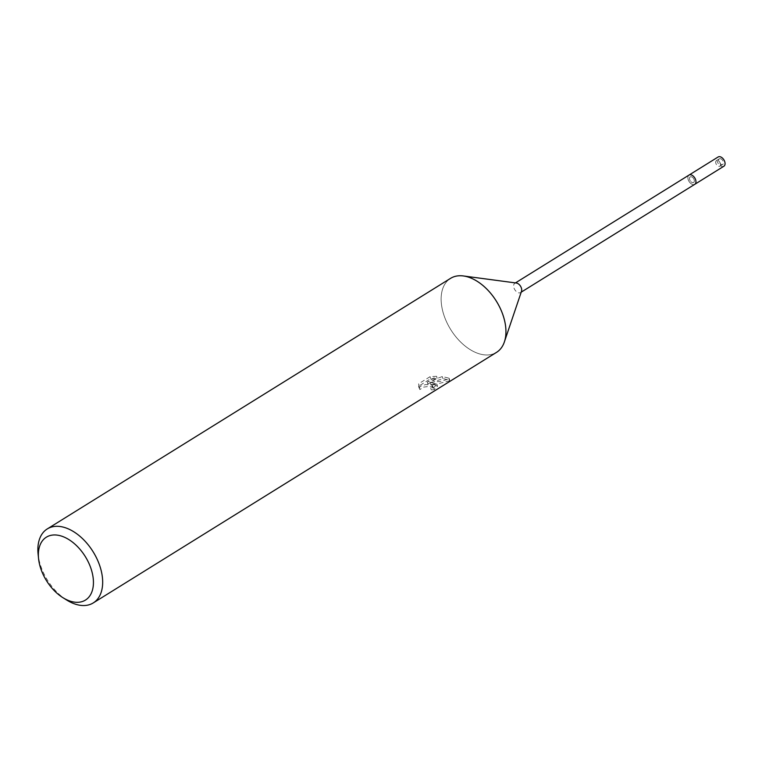 <?xml version="1.0" encoding="UTF-8"?>
<svg xmlns="http://www.w3.org/2000/svg" width="762" height="762" viewBox="0 0 762 762"><rect width="100%" height="100%" fill="white"/><g stroke="black" fill="none" stroke-linecap="round" stroke-linejoin="round"><path stroke-width="0.57" stroke-dasharray="3.81 2.86" d="M694.22 180.003A3.267 2.019 58.1 0 1 693.63 182.461A3.267 2.019 58.1 0 1 689.6 179.375A3.267 2.019 58.1 0 1 690.182 176.917A3.267 2.019 58.1 0 1 694.22 180.003M720.423 163.725A3.267 2.019 58.1 0 1 719.842 166.183A3.267 2.019 58.1 0 1 715.804 163.097A3.267 2.019 58.1 0 1 716.394 160.63A3.267 2.019 58.1 0 1 720.423 163.725M694.782 184.318A5.448 3.362 58.1 0 1 688.057 179.175A5.448 3.362 58.1 0 1 689.038 175.07A5.448 3.362 58.1 0 0 688.467 180.337A5.448 3.362 58.1 0 0 693.172 184.614A5.448 3.362 58.1 0 0 694.782 184.318M695.763 183.013A5.448 3.362 58.1 0 1 691.925 184.214A5.448 3.362 58.1 0 1 688.067 179.175A5.448 3.362 58.1 0 1 690.639 174.765M521.513 291.274A5.448 3.362 58.1 0 1 520.532 292.579A5.448 3.362 58.1 0 1 513.817 287.436A5.448 3.362 58.1 0 1 514.788 283.331A5.448 3.362 58.1 0 1 516.388 283.026M504.311 319.526A43.558 26.88 58.1 0 1 504.368 341.938A43.558 26.88 58.1 0 1 473.621 351.549A43.558 26.88 58.1 0 1 442.76 311.21A43.558 26.88 58.1 0 1 463.372 275.958L463.591 275.987M435.121 384.924L430.673 384.353L436.502 384.067L449.456 380.876L449.647 380.219L442.817 378.543L427.796 384.096L437.102 378.304L430.635 378.733L419.148 385.867L419.795 389.592L423.501 387.134L428.796 386.41L432.035 386.839L433.14 387.687L431.235 389.887A43.558 26.88 -121.9 0 0 434.283 389.582L437.512 386.267L435.121 384.924M66.637 600.008A43.558 26.88 58.1 0 1 38.1 554.079M496.519 352.368A43.558 26.88 58.1 0 1 483.651 354.778A43.558 26.88 58.1 0 1 445.97 320.526A43.558 26.88 58.1 0 1 450.542 278.368M419.281 387.582L418.624 383.8L430.101 376.666L436.588 376.295L427.272 382.086L442.312 376.571L449.123 378.181L447.694 379.305L441.236 381.248L430.159 382.372L436.997 384.277L433.759 387.553A41.386 25.537 58.1 0 1 430.73 387.906L432.34 386.61L432.102 385.115L425.615 384.581L420.805 386.086L419.281 387.582L419.786 389.592M430.73 387.906L431.235 389.887M430.101 376.666L430.635 378.733M418.614 383.8L419.148 385.867M433.759 387.553L434.283 389.582M430.159 382.372L430.673 384.353M436.588 376.295L437.102 378.304M427.272 382.086L427.796 384.096M442.312 376.571L442.827 378.543M448.923 378.809L449.456 380.876M720.271 158.648A3.267 2.019 58.1 0 1 723.09 161.211A3.267 2.019 58.1 0 1 722.747 164.373A3.267 2.019 58.1 0 1 721.785 164.554A3.267 2.019 58.1 0 1 718.957 161.982A3.267 2.019 58.1 0 1 719.299 158.829A3.267 2.019 58.1 0 1 720.271 158.648M691.153 176.736A3.267 2.019 58.1 0 1 693.982 179.308A3.267 2.019 58.1 0 1 693.63 182.461A3.267 2.019 58.1 0 1 692.668 182.642A3.267 2.019 58.1 0 1 689.839 180.08A3.267 2.019 58.1 0 1 690.182 176.917A3.267 2.019 58.1 0 1 691.153 176.736M723.9 166.221A5.448 3.362 58.1 0 1 722.29 166.526A5.448 3.362 58.1 0 1 717.585 162.249A5.448 3.362 58.1 0 1 718.156 156.972M719.842 166.183L722.747 164.373M521.218 292.151L520.532 292.579M419.138 388.182L418.624 386.153M437.512 386.267L436.997 384.277M449.647 380.219L449.123 378.181M433.14 387.687L432.635 385.715M515.474 282.902L514.788 283.331M716.394 160.63L719.299 158.829"/><path stroke-width="1.14" d="M515.474 282.902L689.038 175.07A5.448 3.362 58.1 0 1 690.648 174.765L690.639 174.765A5.448 3.362 58.1 0 1 695.354 179.041A5.448 3.362 58.1 0 1 694.782 184.318L723.9 166.221A5.448 3.362 58.1 0 0 724.471 160.953A5.448 3.362 58.1 0 0 719.766 156.677A5.448 3.362 58.1 0 0 718.156 156.972L689.038 175.07A5.448 3.362 58.1 0 1 690.639 174.765A5.448 3.362 58.1 0 1 695.754 180.213A5.448 3.362 58.1 0 1 695.763 183.013A5.448 3.362 58.1 0 1 694.782 184.318L521.218 292.151M690.639 174.765L690.639 174.765A5.448 3.362 58.1 0 1 695.754 180.213A5.448 3.362 58.1 0 1 695.763 183.013L695.763 183.013M463.591 275.987L516.388 283.026A5.448 3.362 58.1 0 1 521.513 288.474A5.448 3.362 58.1 0 1 521.513 291.274L504.434 341.728M38.557 558.565L38.1 554.079A43.558 26.88 58.1 0 1 47.282 528.923A43.558 26.88 58.1 0 1 60.15 526.513A43.558 26.88 58.1 0 1 97.831 560.765A43.558 26.88 58.1 0 1 93.259 602.923A43.558 26.88 58.1 0 1 80.391 605.323A43.558 26.88 58.1 0 1 66.637 600.008L62.808 597.608A37.024 22.85 58.1 0 1 38.557 558.565A37.024 22.85 58.1 0 1 57.302 535.134A37.024 22.85 58.1 0 1 92.059 572.167A37.024 22.85 58.1 0 1 74.505 602.132A37.024 22.85 58.1 0 1 62.808 597.608M47.282 528.923L450.542 278.368A43.558 26.88 58.1 0 1 463.42 275.958A43.558 26.88 58.1 0 1 501.101 310.21A43.558 26.88 58.1 0 1 496.519 352.368L93.259 602.923M463.372 275.958A43.558 26.88 58.1 0 1 504.311 319.526"/></g></svg>
